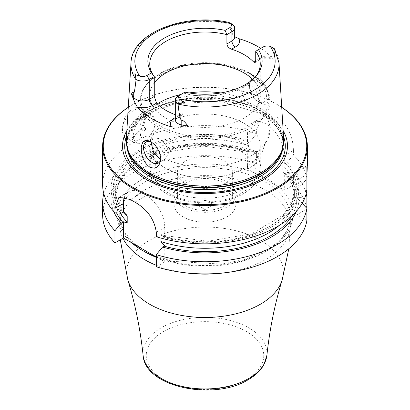 <?xml version="1.0" encoding="UTF-8"?>
<svg xmlns="http://www.w3.org/2000/svg" width="410" height="410" viewBox="0 0 410 410"><rect width="100%" height="100%" fill="white"/><g stroke="black" fill="none" stroke-linecap="round" stroke-linejoin="round"><path stroke-width="0.31" stroke-dasharray="2.05 1.54" d="M102.618 184.725A102.382 59.112 180 0 1 154.032 133.46A102.382 59.112 180 0 1 256.634 133.68L250.433 141.25L248.88 142.147L247.517 143.623L247.517 134.506A26.004 15.011 60 0 1 252.903 122.605A26.004 15.011 60 0 1 272.942 129.57A26.004 15.011 60 0 1 284.289 155.738L284.289 164.856L285.657 163.375L287.205 162.478A93.926 54.228 180 0 1 298.905 187.57L306.895 178.97L306.895 174.532L296.932 180.287A26.004 15.011 60 0 1 302.319 168.382A26.004 15.011 60 0 1 306.895 167.167M128.274 107.312A102.382 59.112 180 0 1 132.604 104.652A102.382 59.112 180 0 1 277.396 104.652L277.396 104.652A102.382 59.112 0 0 1 281.726 107.312M284.289 155.738L293.411 150.475C293.109 136.499 287.769 125.429 277.396 117.255L263.22 116.65L256.634 129.242L256.634 133.68M132.604 137.56L141.26 128.991L145.473 116.399L141.26 107.481L132.604 107.835L124.876 116.937L121.698 130.129L124.876 138.452L132.604 137.56L133.983 136.761L132.604 137.56M145.473 116.86A16.251 9.384 -60 0 0 142.106 109.419A16.251 9.384 -60 0 0 133.983 110.223A16.251 9.384 120 0 0 123.364 124.543A16.251 9.384 120 0 0 125.855 137.565A16.251 9.384 120 0 0 133.983 136.761A16.251 9.384 -60 0 0 145.473 116.86L145.473 116.399M143.408 115.666A16.251 9.384 -60 0 1 151.531 114.861A16.251 9.384 -60 0 1 154.898 122.298A16.251 9.384 -60 0 1 143.408 142.203L144.095 141.804L143.408 142.203A16.251 9.384 120 0 1 135.279 143.008A16.251 9.384 120 0 1 132.789 129.985A16.251 9.384 120 0 1 143.408 115.666M154.898 123.092A15.278 8.82 -60 0 0 144.095 116.86A15.278 8.82 120 0 0 133.291 135.566A15.278 8.82 120 0 0 144.095 141.804A15.278 8.82 -60 0 0 154.898 123.092L154.898 122.298M145.473 128.535A1.953 1.127 -60 0 0 144.095 127.741A1.953 1.127 120 0 0 142.716 130.129A1.953 1.127 120 0 0 144.095 130.923L145.473 130.129L145.473 128.535A1.953 1.127 -60 0 1 144.095 130.923M305.148 197.01L298.905 197.523A93.926 54.228 0 0 0 287.205 172.431L285.657 173.327L284.289 173.42L284.289 190.235L247.517 169.007L247.758 152.31L203.068 146.109L158.895 153.401L126.987 172.113L118.469 184.085L115.615 196.672A89.385 51.604 0 0 0 120.299 213.154M247.517 143.623L249.013 145.786L249.013 151.756L247.517 152.192L248.88 152.095L250.433 151.203A93.926 54.228 0 0 0 147.943 155.59A93.926 54.228 0 0 0 113.765 211.545M103.802 193.689A102.382 59.112 180 0 1 256.634 151.608L250.433 151.203M256.634 151.608L256.634 163.744L247.517 169.007M284.289 173.42L282.792 171.262L282.792 165.286L284.289 164.856M102.618 214.784A102.382 59.112 180 0 1 154.032 163.518A102.382 59.112 180 0 1 256.634 163.744M156.307 266.782L164.779 261.893L156.569 257.147A87.919 50.758 180 0 1 156.307 257.049M306.895 220.539L296.932 214.784L306.895 209.033A102.382 59.112 180 0 0 293.411 184.971L284.289 190.235M131.62 242.746A87.919 50.758 0 0 1 142.829 178.893A87.919 50.758 180 0 1 253.431 172.42A87.919 50.758 180 0 1 278.38 186.822A87.919 50.758 180 0 1 267.171 250.679A87.919 50.758 0 0 1 156.569 257.147L156.307 256.998M124.522 196.877A26.004 15.011 60 0 1 128.796 191.603A26.004 15.011 60 0 1 141.798 192.89L146.396 195.544A26.004 15.011 60 0 1 164.779 227.391L164.779 235.945L163.272 235.381L160.986 235.617A89.385 51.604 0 0 0 294.385 190.701A89.385 51.604 0 0 0 282.792 165.286M160.986 238.092L160.986 235.617M164.779 245.641L164.779 261.893M287.205 172.431L293.411 172.841L293.411 184.971M293.411 172.841A102.382 59.112 180 0 1 306.198 193.689M293.411 150.475L293.411 154.913A102.382 59.112 180 0 1 306.895 178.97M302.19 203.309L298.905 199.803L296.932 198.66L296.932 214.784M296.235 211.545A93.926 54.228 0 0 0 298.905 199.803M156.307 236.719L162.57 237.093L164.779 235.945M306.895 190.476L298.905 189.85A93.926 54.228 180 0 1 162.57 237.093M121.201 213.205A93.926 54.228 180 0 1 139.8 149.681A93.926 54.228 180 0 1 250.433 141.25M287.205 162.478L293.411 154.913M298.905 189.85L296.932 188.713L296.932 180.287M298.905 187.57L296.932 188.713M298.905 197.523L296.932 198.66M128.268 107.353A101.731 58.738 180 0 1 133.06 104.386A101.731 58.738 180 0 1 276.934 104.386L277.396 104.652L276.94 104.386A101.731 58.738 0 0 0 276.934 104.386A101.731 58.738 0 0 1 281.731 107.353M126.833 130.734A82.471 47.616 180 0 1 263.317 112.248A82.471 47.616 0 0 1 283.166 130.734M126.326 139A78.725 45.449 180 0 1 176.167 98.318A78.725 45.449 180 0 1 260.668 108.471A78.725 45.449 0 0 1 283.674 139M260.422 102.977C265.993 106.031 268.77 103.873 268.75 96.504C267.781 88.534 264.645 82.687 259.351 78.951C253.6 76.306 250.223 78.402 249.213 85.229C250.5 93.326 254.231 99.24 260.422 102.977L257.834 101.48A12.187 7.037 60 0 1 249.213 86.551L249.213 85.229M263.056 47.037L260.755 48.359A74.83 43.204 180 0 1 271.728 57.625L273.793 59.291L275.002 58.338L273.859 48.288A9.358 5.407 180 0 0 260.755 48.359L260.755 57.651A9.358 5.407 180 0 1 275.002 58.338M175.321 114.708A55.253 31.903 0 0 0 178.463 115.779L181.702 115.558L183.096 113.104L178.063 116.01L178.063 96.104L183.096 93.198L183.096 113.104M227.678 22.299L227.453 22.104C223.988 21.499 224.06 21.566 227.678 22.299L232.065 24.154L230.743 32.785L233.521 35.967L234.679 36.726M151.439 142.198A12.187 7.037 60 0 1 152.166 142.583A12.187 7.037 60 0 1 160.787 157.512L160.787 158.839M160.787 157.512A12.187 7.037 60 0 1 160.766 158.132M249.213 86.551A12.187 7.037 60 0 1 251.74 80.975A12.187 7.037 60 0 1 261.134 84.24A12.187 7.037 60 0 1 266.454 96.504A12.187 7.037 60 0 1 263.927 102.085A12.187 7.037 60 0 1 257.834 101.48M258.772 100.942L256.44 106.395L250.823 105.529L244.744 99.645L241.531 90.989L244.468 85.172L250.966 85.541C255.927 89.313 258.531 94.449 258.772 100.942M160.659 159.141L165.532 158.89L168.469 153.073C167.68 146.898 164.533 142.08 159.034 138.621L153.345 137.78L151.269 142.121M154.273 82.856A55.253 31.903 0 0 0 149.747 95.504A55.253 31.903 0 0 0 165.927 118.065A55.253 31.903 180 0 0 226.146 124.978A55.253 31.903 180 0 0 260.253 95.504A55.253 31.903 180 0 0 252.703 79.407M256.255 75.829A55.253 31.903 180 0 1 255.44 76.936A55.253 31.903 180 0 1 183.096 93.198L184.93 92.142M255.727 51.265L260.755 48.359M244.073 123.359A55.253 31.903 180 0 1 260.253 145.919A55.253 31.903 180 0 1 230.917 174.091A55.253 31.903 180 0 1 179.083 174.091A55.253 31.903 180 0 1 165.927 168.474A55.253 31.903 180 0 1 149.747 145.919A55.253 31.903 180 0 1 183.854 116.445A55.253 31.903 180 0 1 244.073 123.359M260.253 145.919L260.253 166.275A55.253 31.903 180 0 0 253.8 151.31A55.253 31.903 180 0 0 244.073 143.715A55.253 31.903 0 0 0 158.04 149.465M154.298 153.591A55.253 31.903 0 0 0 149.747 166.275A55.253 31.903 0 0 0 165.927 188.831A55.253 31.903 180 0 0 226.146 195.749A55.253 31.903 180 0 0 260.253 166.275M185.463 183.736A27.629 15.949 0 0 0 215.573 187.191A27.629 15.949 0 0 0 232.629 172.456A27.629 15.949 0 0 0 224.536 161.176A27.629 15.949 0 0 0 194.427 157.722A27.629 15.949 0 0 0 177.371 172.456A27.629 15.949 0 0 0 185.463 183.736M177.371 194.483A27.629 15.949 180 0 0 185.463 205.764A27.629 15.949 0 0 0 215.573 209.218A27.629 15.949 0 0 0 232.629 194.483A27.629 15.949 0 0 0 224.536 183.203A27.629 15.949 180 0 0 194.427 179.744A27.629 15.949 180 0 0 177.371 194.483L177.371 172.456M183.167 207.091A30.878 17.825 0 0 0 216.818 210.955A30.878 17.825 0 0 0 235.878 194.483A30.878 17.825 0 0 0 226.832 181.876A30.878 17.825 180 0 0 193.182 178.012A30.878 17.825 180 0 0 174.122 194.483A30.878 17.825 180 0 0 183.167 207.091M174.122 204.303A30.878 17.825 180 0 0 183.167 216.905A30.878 17.825 0 0 0 216.818 220.77A30.878 17.825 0 0 0 235.878 204.303A30.878 17.825 0 0 0 226.832 191.695A30.878 17.825 180 0 0 193.182 187.831A30.878 17.825 180 0 0 174.122 204.303L174.122 194.483M205 209.607L200.403 206.958A6.498 3.751 0 0 0 209.597 206.958A6.498 3.751 0 0 0 209.597 201.648A6.498 3.751 0 0 0 200.403 201.648A6.498 3.751 0 0 0 200.403 206.958L205 209.607L209.597 206.958M247.517 134.506L256.634 129.242M156.307 257.357A85.321 49.261 0 0 0 265.332 251.74A85.321 49.261 180 0 0 290.321 216.91A85.321 49.261 180 0 0 237.651 171.4A85.321 49.261 180 0 0 144.668 182.076A85.321 49.261 0 0 0 119.679 216.91A85.321 49.261 0 0 0 143.761 251.207M288.824 248.726L290.321 224.87L290.321 216.91C290.142 229.62 281.993 240.834 265.87 250.551L245.698 259.181L221.943 264.101L172.19 261.329L150.557 253.903L133.742 243.268L123.215 230.522L119.679 216.91L119.679 224.87A85.321 49.261 0 0 1 144.668 190.04A85.321 49.261 180 0 1 237.651 179.36A85.321 49.261 180 0 1 290.321 224.87A85.321 49.261 180 0 1 265.332 259.699A85.321 49.261 0 0 1 224.967 272.763M120.268 239.819L119.679 224.87A85.321 49.261 0 0 0 122.908 238.297M156.307 265.316A85.321 49.261 0 0 0 185.033 272.763M282.121 280.102A78.31 45.213 180 0 0 241.147 232.157A78.31 45.213 180 0 0 149.629 240.296A78.31 45.213 0 0 0 127.879 280.102M143.111 355.321A62.002 35.798 0 0 1 161.156 327.831A62.002 35.798 180 0 1 230.461 320.507A62.002 35.798 180 0 1 266.889 355.321M246.553 379.563A58.768 33.928 180 0 1 163.446 379.563A58.768 33.928 180 0 1 163.446 331.582A58.768 33.928 180 0 1 246.553 331.582A58.768 33.928 180 0 1 246.553 379.563M141.798 192.89L130.344 199.506M146.396 195.544L134.936 202.156M164.779 227.391L156.307 232.28M248.88 142.147A91.819 53.013 0 0 0 141.291 150.537A91.819 53.013 0 0 0 122.769 212.298M164.138 236.186A91.819 53.013 0 0 0 271.123 225.495A91.819 53.013 0 0 0 285.657 163.375M249.013 145.786A89.385 51.604 0 0 0 115.615 190.701A89.385 51.604 0 0 0 123.948 212.452M279.169 225.474A89.385 51.604 0 0 0 294.385 196.672A89.385 51.604 0 0 0 282.792 171.262M249.013 151.756A89.385 51.604 0 0 0 115.615 196.672L115.615 190.701C115.63 198.952 119.136 206.845 126.131 214.379M285.657 173.327A91.819 53.013 180 0 1 291.638 216.219M116.568 212.933A91.819 53.013 180 0 1 147.795 157.194A91.819 53.013 180 0 1 248.88 152.095M126.48 136.468A80.293 46.356 180 0 1 182.245 101.711A80.293 46.356 180 0 1 261.775 113.385A80.293 46.356 0 0 1 283.52 136.468M282.972 146.867A78.074 45.074 0 0 0 283.074 144.592A78.074 45.074 0 0 0 260.207 112.719A78.074 45.074 180 0 0 175.121 102.946A78.074 45.074 180 0 0 126.926 144.592A78.074 45.074 180 0 0 127.028 146.867M127.787 149.476A78.074 45.074 180 0 1 126.926 142.798A78.074 45.074 180 0 1 175.121 101.157A78.074 45.074 180 0 1 260.207 110.925A78.074 45.074 0 0 1 283.074 142.798L283.074 144.592C282.885 132.825 275.397 122.498 260.611 113.611L220.452 101.224L174.993 103.766L155.231 110.562L139.841 120.309L130.18 132.025L126.926 144.592L126.926 142.798L128.274 150.936A78.141 45.115 180 0 1 168.361 102.541A78.141 45.115 180 0 1 260.253 110.49A78.141 45.115 0 0 1 281.726 150.936L283.074 142.798A78.074 45.074 0 0 1 282.213 149.476M278.995 62.771A74.041 42.748 0 0 0 273.947 48.708M178.463 115.779L175.321 117.593M131.005 62.771A74.041 42.748 180 0 1 231.983 24.477M157.266 103.868A65.005 37.53 0 0 0 139.994 129.345L139.994 101.019L142.875 89.662L151.126 79.468L180.174 65.549L217.423 63.365L250.561 73.59L267.125 89.657L270.005 101.019A65.005 37.53 180 0 0 250.966 74.482A65.005 37.53 0 0 0 180.123 66.348A65.005 37.53 0 0 0 139.994 101.019A65.005 37.53 0 0 0 159.034 127.561A65.005 37.53 180 0 0 229.877 135.695A65.005 37.53 180 0 0 270.005 101.019L270.005 129.345A65.005 37.53 180 0 1 233.654 163.031A65.005 37.53 180 0 1 165.256 159.044M244.744 99.645A65.005 37.53 0 0 0 220.862 92.947M189.138 92.947A65.005 37.53 0 0 0 180.841 94.5M179.083 174.091L164.42 167.787C152.52 161.284 140.317 148.041 139.994 129.345A65.005 37.53 0 0 0 153.56 152.289M256.44 106.395A65.005 37.53 180 0 1 270.005 129.345L261.493 154.027L247.45 166.66L230.917 174.091M250.274 73.503A64.032 36.967 180 0 1 250.274 125.783A64.032 36.967 180 0 1 159.726 125.783A64.032 36.967 0 0 1 159.726 73.503A64.032 36.967 0 0 1 250.274 73.503M234.679 37.187A9.358 5.407 0 0 0 230.743 32.785M273.793 59.291C268.683 57.605 264.004 57.8 259.745 59.88A4.874 2.814 60 0 0 260.755 57.651L257.311 59.64A14.237 8.22 180 0 1 271.728 57.625M255.102 62.566L259.745 59.88A4.874 2.814 60 0 1 257.311 59.64M175.321 118.321A4.874 2.814 -120 0 0 177.053 118.239A4.874 2.814 -120 0 0 178.063 116.01A9.358 5.407 0 0 0 175.321 119.828M160.735 157.614A51.194 29.556 0 0 1 241.198 151.556A51.194 29.556 180 0 1 241.198 193.356A51.194 29.556 180 0 1 168.802 193.356A51.194 29.556 0 0 1 159.68 158.711M142.106 109.419L151.531 114.861M125.855 137.565L135.279 143.008M252.903 122.605L263.22 116.65M118.941 197.292L128.796 191.603M302.319 168.382L307.382 165.455M283.869 172.994C290.864 180.528 294.37 188.421 294.385 196.672L294.385 190.701L291.566 203.211L283.156 215.122L251.602 233.802L207.803 241.249L163.272 235.381M152.166 142.583L150.649 141.706M256.655 106.282L263.927 102.085M158.26 163.093L165.532 158.89M244.468 85.172L251.74 80.975M146.073 141.978L153.345 137.78M260.253 63.914L260.253 95.504M149.747 63.914L149.747 95.504M234.679 37.202L233.521 35.967M255.44 76.936L257.152 74.722M181.702 115.558L177.053 118.239L175.321 119.843M149.747 145.919L149.747 166.275M253.8 151.31C265.629 166.855 262.59 180.748 244.678 192.982C237.18 197.476 228.329 200.475 218.135 201.971L205.528 202.904C190.491 202.883 177.438 199.783 166.363 193.597C152.346 185.182 148.579 174.967 148.933 168.53C149.025 162.201 151.449 156.461 156.2 151.31M232.629 194.483L232.629 172.456M235.878 204.303L235.878 194.483M133.06 104.386L132.604 104.652"/><path stroke-width="0.61" d="M113.765 211.545A93.926 54.228 0 0 0 121.201 223.158L114.938 230.763L114.938 242.899L123.41 238.005L123.41 221.759C126.229 222.773 127.489 222.881 127.208 222.087L127.208 216.111L126.131 214.379L123.41 212.057L123.41 203.503L114.938 208.398L114.938 212.836A102.382 59.112 180 0 1 102.618 184.725L102.618 146.447A102.382 59.112 180 0 1 128.274 107.312M114.938 208.398L118.941 197.292L130.344 199.506A102.382 59.112 180 0 0 132.604 200.854A102.382 59.112 180 0 0 134.936 202.156C147.272 209.279 154.396 219.319 156.307 232.28L156.307 236.719A102.382 59.112 180 0 0 306.895 190.476L306.895 167.167L307.382 165.461L307.382 146.447A102.382 59.112 0 0 0 281.726 107.312M307.382 146.447A102.382 59.112 0 0 1 244.181 201.059A102.382 59.112 0 0 1 132.604 188.246A102.382 59.112 180 0 1 102.618 146.447M114.938 242.899A102.382 59.112 180 0 1 102.618 214.784L102.618 202.648A102.382 59.112 180 0 1 103.802 193.689M156.307 257.049A87.919 50.758 180 0 1 131.62 242.746L123.41 238.005M156.307 254.646A102.382 59.112 180 0 0 306.895 208.403L306.895 220.539A102.382 59.112 180 0 1 156.307 266.782L156.307 254.646L162.57 247.04A93.926 54.228 0 0 0 296.235 211.545M156.307 256.998L131.62 242.746M123.41 203.503A26.004 15.011 60 0 1 124.522 196.877M162.57 247.04L164.779 245.641C161.965 243.407 160.7 242.054 160.986 241.587L160.986 238.092M123.41 212.057L121.201 213.205L114.938 212.836M121.201 223.158L123.41 221.759M114.938 230.763A102.382 59.112 180 0 1 102.618 202.648M306.198 193.689A102.382 59.112 180 0 1 306.895 196.897L306.895 209.033M306.895 167.167C307.397 163.846 307.397 166.301 306.895 174.532M306.895 208.403L302.19 203.309M305.148 197.01L306.895 196.897M128.268 107.353A101.731 58.738 180 0 0 133.065 187.452A101.731 58.738 0 0 0 274.408 188.861A101.731 58.738 0 0 0 281.731 107.353M283.166 130.734A82.471 47.616 0 0 1 248.455 186.386A82.471 47.616 0 0 1 146.683 179.585A82.471 47.616 180 0 1 126.833 130.734M149.332 172.748A78.725 45.449 180 0 1 127.705 149.22A78.725 45.449 180 0 1 126.326 139L131.005 62.771A74.041 42.748 180 0 0 136.053 79.863C134.229 94.884 134.178 91.983 133.721 92.711C133.301 91.409 132.635 91.727 131.718 93.654C131.338 93.777 131.887 95.494 133.368 98.805C133.86 100.573 135.197 103.361 137.386 107.169A75.481 43.578 180 0 0 151.628 118.613A75.481 43.578 180 0 0 171.447 126.833C176.244 127.11 179.652 127.059 181.676 126.695A4.874 1.23 100.6 0 0 181.789 124.968L181.789 120.463C180.697 118.844 179.99 121.304 178.017 104.094A74.041 42.748 0 0 0 278.995 62.771L283.674 139A78.725 45.449 0 0 1 282.295 149.22A78.725 45.449 0 0 1 228.068 184.064A78.725 45.449 0 0 1 149.332 172.748M150.649 141.706L150.649 141.706C156.4 145.181 159.777 150.89 160.787 158.839C159.5 166.962 155.769 169.668 149.578 166.967C144.007 162.883 141.23 156.415 141.25 147.559C142.219 140.753 145.355 138.805 150.649 141.706M234.679 36.726L238.871 38.658A74.83 43.204 180 0 1 257.916 46.632A74.83 43.204 180 0 1 260.75 48.365M175.321 119.838L175.321 119.828A9.358 5.407 0 0 0 181.789 124.968L187.964 126.126C185.141 122.036 183.08 120.15 181.789 120.463M187.964 126.126C188.964 127.044 186.868 127.228 181.676 126.695M175.321 114.708A55.253 31.903 0 0 1 165.927 110.357A55.253 31.903 180 0 1 156.538 103.12L152.689 105.339A14.237 8.22 180 0 1 137.386 107.169M160.766 158.132A12.187 7.037 60 0 1 158.26 163.093A12.187 7.037 60 0 1 148.866 159.828A12.187 7.037 60 0 1 143.546 147.559A12.187 7.037 60 0 1 146.073 141.978A12.187 7.037 60 0 1 151.439 142.198M151.269 142.121L151.228 143.126L153.56 152.289L159.177 158.439L160.659 159.141M252.703 79.407A55.253 31.903 180 0 0 244.073 72.949A55.253 31.903 0 0 0 154.273 82.856M273.859 48.288L274.644 49.415C275.535 51.286 275.305 51.132 273.952 48.949L271.809 47.099L270.267 46.422A6.109 3.526 180 0 0 263.056 47.037L255.727 51.265L255.727 60.552L255.102 62.566L253.462 61.859A55.253 31.903 0 0 0 244.073 54.627A55.253 31.903 180 0 0 231.537 49.2C228.703 48.062 227.16 46.299 226.904 43.916L231.937 41.01L231.937 31.724A9.358 5.407 0 0 0 234.679 27.9A9.358 5.407 0 0 0 232.065 24.154L229.749 22.817L227.453 22.104M255.727 51.265A55.253 31.903 180 0 1 260.253 63.914A55.253 31.903 180 0 1 256.255 75.829M226.904 43.916L226.904 34.624A55.253 31.903 180 0 0 149.747 63.914A55.253 31.903 180 0 0 154.273 76.562L149.245 79.463A9.358 5.407 180 0 1 136.14 79.54L135.356 75.604C134.49 73.298 134.721 73.057 136.048 74.876L139.733 76.096A6.109 3.526 180 0 0 146.944 75.486L151.51 72.847L154.273 76.562L154.273 96.463L156.538 103.12M136.053 79.863L136.14 79.54M229.636 27.742L231.937 31.724L226.904 34.624L225.07 30.376L229.636 27.742A6.109 3.526 0 0 0 230.702 23.58L229.749 22.817M258.49 49.671A57.133 32.984 180 0 1 257.152 74.722A57.133 32.984 180 0 1 184.93 92.142L180.364 94.777A6.109 3.526 0 0 0 179.298 98.943L182.547 101.721C185.976 102.69 185.904 103.018 182.322 102.715L177.935 103.668L178.017 104.094M151.51 72.847A57.133 32.984 180 0 1 164.6 37.935A57.133 32.984 180 0 1 225.07 30.376M180.364 94.777L178.063 96.104A9.358 5.407 0 0 0 175.321 99.927A9.358 5.407 0 0 0 177.935 103.668M158.04 149.465A55.253 31.903 0 0 0 156.2 151.31A55.253 31.903 0 0 0 154.298 153.591M143.761 251.207A85.321 49.261 0 0 0 156.307 257.357M122.908 238.297A85.321 49.261 0 0 0 156.307 265.316M185.033 272.763A85.321 49.261 0 0 0 224.967 272.763M120.268 239.819L127.879 280.102A78.31 45.213 0 0 0 181.44 315.382A78.31 45.213 0 0 0 260.37 304.23A78.31 45.213 180 0 0 282.121 280.102L288.824 248.726M282.121 280.102C274.746 304.246 269.667 329.317 266.889 355.321A62.002 35.798 180 0 1 248.844 378.461A62.002 35.798 0 0 1 183.024 386.62A62.002 35.798 0 0 1 143.111 355.321C140.333 329.317 135.254 304.246 127.879 280.102M123.948 212.452A89.385 51.604 0 0 0 127.208 216.111M160.986 241.587A89.385 51.604 0 0 0 279.169 225.474M120.299 213.154A89.385 51.604 0 0 0 127.208 222.087M291.638 216.219A91.819 53.013 180 0 1 164.138 246.138M122.769 222.251A91.819 53.013 180 0 1 116.568 212.933M283.52 136.468A80.293 46.356 0 0 1 243.361 186.893A80.293 46.356 0 0 1 148.225 178.95A80.293 46.356 180 0 1 126.48 136.468M127.028 146.867A78.074 45.074 180 0 0 149.793 176.464A78.074 45.074 0 0 0 233.044 186.658A78.074 45.074 0 0 0 282.972 146.867M282.213 149.476A78.074 45.074 0 0 1 229.441 185.612A78.074 45.074 0 0 1 149.793 174.675A78.074 45.074 180 0 1 127.787 149.476M127.705 149.22L128.274 150.936A78.141 45.115 180 0 0 149.747 174.286A78.141 45.115 0 0 0 227.898 185.52A78.141 45.115 0 0 0 281.726 150.936L282.295 149.22M175.321 117.593L174.619 117.998A14.237 8.22 0 0 0 171.447 126.833M220.862 92.947A65.005 37.53 0 0 0 189.138 92.947M180.841 94.5A65.005 37.53 0 0 0 157.266 103.868M154.273 96.463L149.245 99.369A9.358 5.407 180 0 1 133.721 97.216L131.718 93.654M146.944 75.486L149.245 79.463L149.245 99.369A4.874 2.814 -120 0 0 152.689 105.339M136.048 74.876L135.356 75.604M133.721 92.711L133.721 97.216A4.874 3.787 -29.4 0 1 133.368 98.805M230.702 23.58A70.146 40.498 0 0 0 155.4 32.626A70.146 40.498 0 0 0 139.733 76.096M179.298 98.943A70.146 40.498 0 0 0 254.6 89.898A70.146 40.498 0 0 0 270.267 46.422M231.537 49.2L235.381 46.981A4.874 2.814 60 0 1 231.937 41.01A9.358 5.407 0 0 0 234.679 37.187L234.679 27.9M235.381 46.981A14.237 8.22 0 0 0 238.871 38.658M253.462 61.859L255.727 60.552M273.952 48.949L274.644 49.415M182.322 102.715L182.547 101.721M174.619 117.998A4.874 2.814 -120 0 0 175.321 118.321M160.735 157.614A51.194 29.556 0 0 0 159.68 158.711M266.889 355.321L263.978 364.526C260.709 370.466 255.44 375.529 248.178 379.721C213.83 401.313 144.551 386.968 143.111 355.321M227.811 22.176C183.936 12.961 131.738 32.99 131.005 62.771M278.995 62.771L274.326 48.687M271.809 47.099L273.921 48.318M175.321 119.828L175.321 99.927"/></g></svg>
